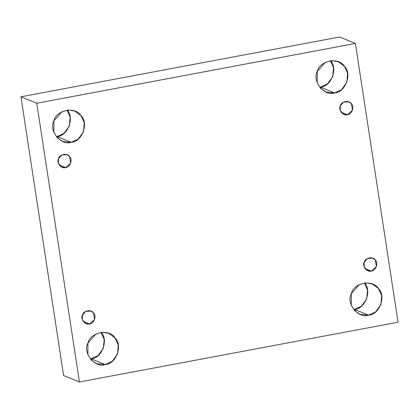 <?xml version="1.0" encoding="UTF-8"?>
<svg xmlns="http://www.w3.org/2000/svg" width="419" height="419" viewBox="0 0 419 419"><rect width="100%" height="100%" fill="white"/><g stroke="black" fill="none" stroke-linecap="round" stroke-linejoin="round"><path stroke-width="0.63" d="M89.488 323.908L94.563 319.566L93.557 312.972L91.017 311.076L85.665 311.348L82.391 315.067L82.36 319.812L85.937 323.557L89.488 323.908L83.151 321.331L89.488 323.908C85.303 325.511 80.092 319.011 82.391 315.067C83.229 310.584 91.431 309.044 93.557 312.972C96.899 315.858 93.908 323.892 89.488 323.908M101.052 332.414L104.174 339.442L103.315 348.393L97.999 355.631L91.038 358.805C101.78 358.769 109.04 339.254 100.921 332.246M91.038 358.805L105.179 364.561L112.198 361.346L117.514 354.013L118.278 344.999L115.063 338.002L108.898 333.398L102.461 332.288L95.899 334.053L87.948 343.088L87.875 354.615L91.321 360.146L96.564 363.702L105.179 364.561L91.038 358.805M364.425 283.003L367.542 290.032L366.688 298.983L361.372 306.216L354.406 309.395C365.148 309.353 372.412 289.843 364.289 282.835M354.406 309.395L368.552 315.151L375.565 311.93L380.881 304.603L381.651 295.589L378.436 288.591L372.266 283.982L365.834 282.877L359.272 284.642L351.316 293.677L351.248 305.205L354.689 310.736L359.931 314.292L368.552 315.151L354.406 309.395M371.276 271.041L376.351 266.699L375.345 260.105L372.805 258.209L367.453 258.481L364.179 262.2L364.148 266.945L367.725 270.69L371.276 271.041L364.939 268.464L371.276 271.041C367.091 272.643 361.88 266.144 364.179 262.2C365.017 257.716 373.219 256.177 375.345 260.105C378.687 262.991 375.696 271.025 371.276 271.041M347.351 114.712L352.431 110.37L351.421 103.776L348.886 101.88L343.533 102.152L340.259 105.871L340.228 110.616L343.805 114.361L347.351 114.712L341.019 112.135L347.351 114.712C343.171 116.314 337.96 109.815 340.259 105.871C341.092 101.388 349.299 99.848 351.421 103.776C354.767 106.662 351.777 114.696 347.351 114.712M330.413 60.755L333.534 67.778L332.676 76.729L327.365 83.968L320.399 87.142C331.141 87.105 338.4 67.59 330.282 60.582M320.399 87.142L334.54 92.898L341.558 89.682L346.874 82.349L347.639 73.335L344.423 66.338L338.259 61.734L331.827 60.624L325.259 62.389L317.309 71.429L317.235 82.952L320.682 88.488L325.924 92.044L334.54 92.898L320.399 87.142M67.045 110.166L70.162 117.194L69.308 126.145L63.992 133.378L57.026 136.552C67.768 136.515 75.032 117.001 66.909 109.998M57.026 136.552L71.172 142.308L78.191 139.092L83.501 131.76L84.271 122.751L81.056 115.754L74.886 111.145L68.454 110.04L61.892 111.8L53.941 120.84L53.868 132.362L57.309 137.898L62.551 141.454L71.172 142.308L57.026 136.552M65.563 167.579L70.643 163.237L69.633 156.643L67.098 154.747L61.745 155.02L58.471 158.738L58.44 163.483L62.017 167.228L65.563 167.579L59.231 165.002L65.563 167.579C61.384 169.182 56.172 162.682 58.471 158.738C59.304 154.255 67.511 152.715 69.633 156.643C72.979 159.529 69.989 167.563 65.563 167.579M20.95 96.794L36.772 103.231L355.396 43.45L339.573 37.013L20.95 96.794L63.604 375.55L79.427 381.987L63.604 375.55L20.95 96.794L339.573 37.013L355.396 43.45L36.772 103.231L20.95 96.794M398.05 322.206L79.427 381.987L36.772 103.231L79.427 381.987L398.05 322.206L355.396 43.45L398.05 322.206M71.172 142.308C61.017 146.194 48.358 130.414 53.941 120.84C55.973 109.951 75.897 106.211 81.056 115.754C89.174 122.757 81.915 142.271 71.172 142.308M334.54 92.898C324.39 96.779 311.726 81.003 317.309 71.429C319.341 60.54 339.264 56.801 344.423 66.338C352.547 73.346 345.282 92.861 334.54 92.898M368.552 315.151C358.397 319.032 345.738 303.256 351.316 293.677C353.353 282.788 373.277 279.049 378.436 288.591C386.554 295.599 379.295 315.109 368.552 315.151M105.179 364.561C95.024 368.442 82.365 352.667 87.948 343.088C89.98 332.199 109.904 328.465 115.063 338.002C123.181 345.01 115.922 364.525 105.179 364.561"/></g></svg>
